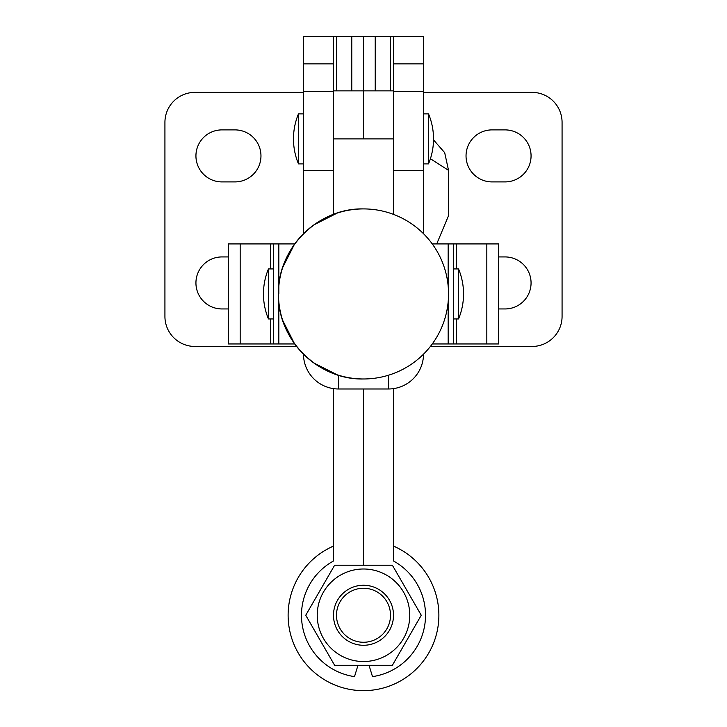 <?xml version="1.0" encoding="UTF-8"?>
<svg xmlns="http://www.w3.org/2000/svg" width="727" height="727" viewBox="0 0 727 727"><rect width="100%" height="100%" fill="white"/><g stroke="black" fill="none" stroke-linecap="round" stroke-linejoin="round"><path stroke-width="1.09" d="M195.936 155.896A26.008 26.008 0 0 0 221.944 181.904L234.948 181.904A26.008 26.008 0 0 0 260.966 155.896A26.008 26.008 0 0 0 234.948 129.888L221.944 129.888A26.008 26.008 0 0 0 195.936 155.896M228.451 256.931L221.944 256.931A26.008 26.008 0 0 0 195.936 282.939A26.008 26.008 0 0 0 221.944 308.948L228.451 308.948M333.493 91.366L303.477 91.366L303.477 233.712M393.507 36.35L363.5 36.35L363.5 90.866L333.493 90.866L333.493 36.35L363.5 36.35L363.5 90.866L393.507 90.866L393.507 36.35L423.523 36.35L423.523 233.712M333.493 36.35L303.477 36.35L303.477 91.366M303.477 92.374L194.936 92.374A30.007 30.007 0 0 0 164.929 122.381L164.929 316.454A30.007 30.007 0 0 0 194.936 346.461L296.625 346.461M492.052 181.904A26.008 26.008 0 0 1 466.034 155.896A26.008 26.008 0 0 1 492.052 129.888L505.056 129.888A26.008 26.008 0 0 1 531.064 155.896A26.008 26.008 0 0 1 505.056 181.904L492.052 181.904M393.507 91.366L423.523 91.366M498.549 256.931L505.056 256.931A26.008 26.008 0 0 1 531.064 282.939A26.008 26.008 0 0 1 505.056 308.948L498.549 308.948M423.523 92.374L532.064 92.374A30.007 30.007 0 0 1 562.071 122.381L562.071 316.454A30.007 30.007 0 0 1 532.064 346.461L430.375 346.461M433.519 139.893L444.688 152.67L448.532 170.363L430.42 158.731M436.718 243.927L448.532 215.692L448.532 170.363M423.523 163.893L428.521 163.893L428.521 113.875L423.523 113.875M303.477 113.875L298.479 113.875A65.021 65.021 0 0 0 298.479 163.893L298.479 113.875M303.477 163.893L298.479 163.893M303.477 354.176A35.014 35.014 0 0 0 338.491 388.981L388.509 388.981A35.014 35.014 0 0 0 423.523 354.176M338.491 388.981L338.491 375.214M388.509 375.214L388.509 388.981M432.265 243.927L453.53 243.927L453.53 343.962L432.265 343.962M453.53 243.927L498.549 243.927L498.549 343.962L453.53 343.962M333.493 546.104A75.39 75.39 0 0 0 363.5 690.65A75.39 75.39 0 0 0 393.507 546.104M369.016 665.278L372.497 676.628A62.022 62.022 0 0 0 393.507 560.98L393.507 388.618M393.507 214.383L393.507 90.866M363.2 565.242A30.007 30.007 0 0 0 363.5 560.98L363.5 388.981L363.5 560.98A30.007 30.007 0 0 0 363.8 565.242M333.493 90.866L333.493 138.884L363.5 138.884L363.5 90.866L363.5 138.884L393.507 138.884M363.5 208.913A85.032 85.032 0 0 0 278.468 293.944A85.032 85.032 0 0 1 363.5 208.913A85.032 85.032 0 0 0 278.468 293.944C277.296 339.382 318.062 380.148 363.5 378.976A85.032 85.032 0 0 0 448.532 293.944A85.032 85.032 0 0 0 363.5 208.913C318.062 207.74 277.296 248.507 278.468 293.944A85.032 85.032 0 0 0 363.5 378.976A85.032 85.032 0 0 1 278.468 293.944A85.032 85.032 0 0 0 363.5 378.976M282.649 320.289L294.38 343.471L282.649 320.289M313.973 363.064L337.155 374.796L313.973 363.064M337.155 213.102L313.973 224.825L337.155 213.102M294.38 244.417L282.649 267.6L294.38 244.417M453.53 318.953L458.537 318.953L458.537 268.935L453.53 268.935M273.47 268.935L268.463 268.935A65.021 65.021 0 0 0 268.463 318.953L268.463 268.935M273.47 318.953L268.463 318.953M357.984 665.278L354.503 676.628A62.022 62.022 0 0 1 333.493 560.98L333.493 388.618M333.493 214.383L333.493 138.884M294.735 343.962L273.47 343.962L273.47 243.927L294.735 243.927M273.47 343.962L228.451 343.962L228.451 243.927L273.47 243.927M361.492 588.325A27.008 27.008 0 0 0 336.565 617.268A27.008 27.008 0 0 0 365.508 642.195A27.008 27.008 0 0 0 390.435 613.252A27.008 27.008 0 0 0 361.492 588.325M365.736 645.194A30.007 30.007 0 0 1 333.575 617.496A30.007 30.007 0 0 1 361.264 585.335A30.007 30.007 0 0 1 393.425 613.034A30.007 30.007 0 0 1 365.736 645.194M317.236 615.26A46.264 46.264 0 0 0 363.5 661.534A46.264 46.264 0 0 0 409.764 615.26A46.264 46.264 0 0 0 363.5 568.996A46.264 46.264 0 0 0 317.236 615.26M305.74 615.26L334.62 665.278L392.38 665.278L421.26 615.26L392.38 565.242L334.62 565.242L305.74 615.26M336.419 36.35L336.419 90.866M351.777 36.35L351.777 90.866M333.493 170.681L303.477 170.681M333.493 63.858L303.477 63.858M390.581 36.35L390.581 90.866M375.223 36.35L375.223 90.866M393.507 170.681L423.523 170.681M393.507 63.858L423.523 63.858M448.168 243.927L448.168 286.138M448.168 301.75L448.168 343.962M456.465 243.927L456.465 268.935M456.465 318.953L456.465 343.962M486.826 243.927L486.826 343.962M278.832 343.962L278.832 301.75M278.832 293.944L278.832 243.927M270.535 343.962L270.535 318.953M270.535 268.935L270.535 243.927M240.174 343.962L240.174 243.927M428.521 163.893A65.021 65.021 0 0 0 428.521 113.875M458.537 318.953A65.021 65.021 0 0 0 458.537 268.935"/></g></svg>
